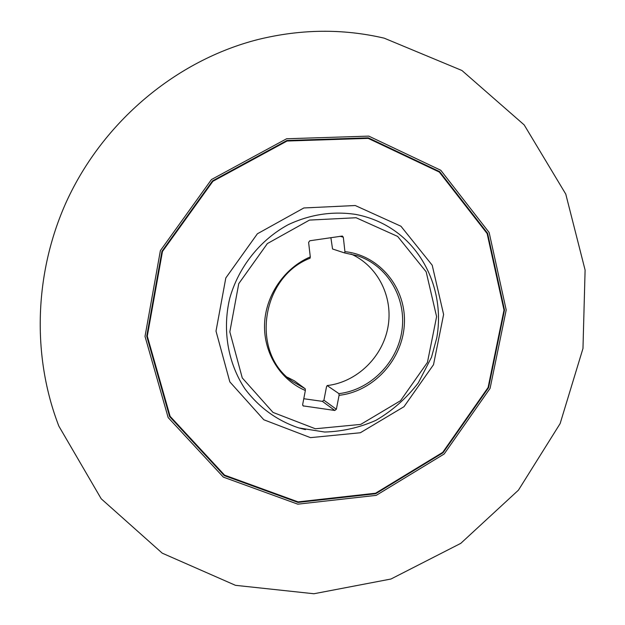 <?xml version="1.0" encoding="UTF-8"?>
<svg xmlns="http://www.w3.org/2000/svg" width="625" height="625" viewBox="0 0 625 625"><rect width="100%" height="100%" fill="white"/><g stroke="black" fill="none" stroke-linecap="round" stroke-linejoin="round"><path stroke-width="0.94" d="M334.781 410.461L303.125 405.883L302.656 404.578L305.359 390.5C280.477 379.953 263.625 353.141 264.547 324.367C265.445 295.594 284.211 267.992 310.289 256.898L308.609 242.383L309.82 240.758L342.359 236.047L343.32 237.227L344.922 251.648C379.914 255.359 406.281 288.211 404.375 323.805C402.82 359.406 373.75 391.469 339.078 395.328L336.359 409.281L334.781 410.461L322.375 401.352L303.781 398.727M322.375 401.352L323.914 400.211L336.359 409.281M350.945 253.992C378.047 266 393.523 297.414 387.914 327.367C382.43 357.344 356.742 382.141 327.172 385.578L326.523 386.688L323.914 400.211M330.883 237.633L332.547 248.992L344.656 252.961L344.922 251.648M368.789 136.117L286.609 138.758L211.469 179.531L160.375 250.648L145.016 336.391L168.156 417.578L223.367 477.133L297.805 504.172L376.211 495.359L444.172 453.992L490.094 388.336L506.203 309.977L489.148 232.531L440.781 170.273L368.789 136.117M327.172 385.578L338.938 393.641C370.5 389.93 397.602 362.461 401.977 330.211C406.547 297.984 387.508 265.461 357.32 255.703L344.656 252.961M339.078 395.328L338.938 393.641M287.445 377.281L294.391 380.828L305.258 388.805L305.359 390.5M310.289 256.898L310.078 258.219C260.633 277.234 250.352 353.281 292.539 381.477L305.258 388.805M355.883 214.438C371.828 217.539 386.125 224.008 398.773 233.836C429.125 257.695 443.711 298.75 436.82 337.625L431.484 357.305L418.273 382.938C406.391 398.359 392.242 410.844 375.82 420.391C359.438 427.625 342.398 431.508 324.703 432.039L298.805 427.922C277.055 420.625 259.102 407.602 244.961 388.859C227.891 363.133 222.172 329.898 229.758 298.242C238.633 266.883 260.18 239.859 288.258 224.656C310.266 214.352 332.805 210.945 355.883 214.438M355.25 205.523L303.867 207.961L257.383 233.781L225.813 277.953L216.008 331.109L229.828 381.867L263.82 419.766L310.484 437.641L360.359 432.75L403.992 406.703L433.516 364.695L443.609 314.469L432.203 265.203L400.938 226.234L355.25 205.523M356.109 217.742L309.492 220.086L267.367 243.578L238.758 283.656L229.828 331.852L242.258 377.922L273.008 412.414L315.367 428.766L360.742 424.398L400.516 400.711L427.43 362.43L436.602 316.656L426.164 271.812L397.664 236.438L356.109 217.742M368.32 137.836L286.93 140.477L212.539 180.875L161.953 251.289L146.734 336.188L169.625 416.594L224.281 475.602L298.008 502.422L375.695 493.719L443.047 452.742L488.562 387.68L504.508 310.031L487.594 233.297L439.648 171.641L368.32 137.836M368.195 138.383L287.055 141.031L212.891 181.305L162.461 251.5L147.289 336.141L170.102 416.297L224.586 475.133L298.094 501.883L375.555 493.219L442.711 452.367L488.102 387.484L504 310.055L487.125 233.547L439.313 172.07L368.195 138.383M302.727 405.352L303.734 406.141M343.32 237.227L340.047 236.273M305.43 429.641L298.805 427.922M384.203 38.164L461.938 70.5L524.188 124.914L565.773 194.102L585.102 270.047L582.977 348.453L560.133 423.578L518.453 490.141L460.773 543.359L390.977 579.016L313.93 593.75L235.477 585.328L162.25 553.172L101.203 498.781L58.867 426.141C31.898 356.547 34.047 273.594 66.25 202.094C102.945 121.539 176.375 60.266 257.992 39.531C300.891 28.992 342.961 28.539 384.203 38.164"/></g></svg>
